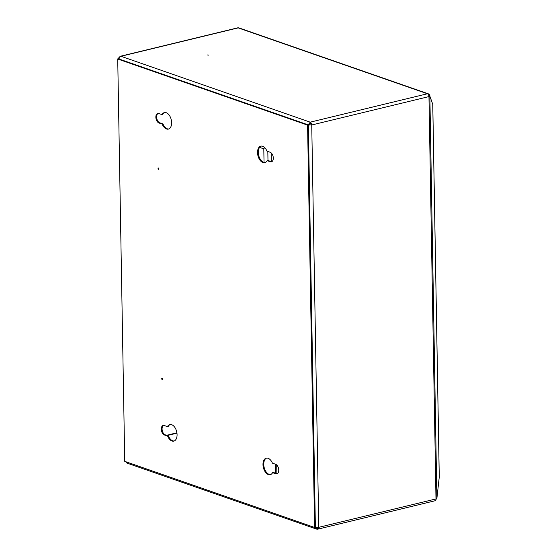 <?xml version="1.0" encoding="UTF-8"?>
<svg xmlns="http://www.w3.org/2000/svg" width="557" height="557" viewBox="0 0 557 557"><rect width="100%" height="100%" fill="white"/><g stroke="black" fill="none" stroke-linecap="round" stroke-linejoin="round"><path stroke-width="0.84" d="M208.694 55.108L207.545 54.969L208.694 55.108M311.126 124.775L308.362 125.165L311.126 124.775A1.413 0.836 -103.6 0 0 310.228 123.111L308.648 125.095M315.234 527.305L316.439 529.066L317.316 529.115A2.409 1.42 -103.6 0 0 317.838 529.15L435.066 500.757A2.409 1.42 -103.6 0 0 435.985 498.933L318.764 527.326L315.38 527.026L308.362 125.165M317.316 529.115L317.295 528.168A1.413 0.836 -103.6 0 0 317.608 528.189A1.413 0.836 -103.6 0 0 318.138 527.395M317.838 529.15A2.409 1.42 -103.6 0 0 318.764 527.326L311.739 124.984A2.409 1.42 -103.6 0 0 310.207 122.164L308.202 124.872L308.982 124.684M439.257 477.105L436.883 498.459A2.409 0.689 179 0 1 435.985 498.933L428.96 96.591A2.409 1.42 -103.6 0 0 427.435 93.764L310.207 122.164L120.96 56.278A2.409 1.42 -103.6 0 0 120.437 56.243A2.409 1.42 -103.6 0 0 119.574 57.378M310.228 123.111L310.207 122.164M428.758 95.421L429.384 94.697L428.779 94.119A2.409 1.817 109.2 0 0 428.263 93.799A2.409 1.817 109.2 0 0 427.435 93.764L238.187 27.885A2.409 1.42 -103.6 0 0 237.658 27.85L120.437 56.243M176.91 432.81L166.627 435.302M176.959 433.165L167.239 435.518M436.389 498.814L435.922 499.629M311.739 124.984L428.96 96.591A2.409 0.689 -1 0 0 429.865 96.117L432.747 104.298M429.99 95.811L428.911 96.027M308.202 124.872L119.114 59.042A2.409 1.817 -70.8 0 1 120.96 56.278L238.187 27.885A2.409 1.817 -70.8 0 1 239.016 27.92L428.263 93.799M429.753 95.811L429.384 94.697M428.848 95.498L428.967 95.881M316.439 529.066L127.233 463.201A2.409 1.817 -70.8 0 1 126.188 461.864M316.007 527.026L317.295 528.168L316.766 528.133M275.374 464.183L275.527 473.213M276.725 464.977L276.878 473.659M264.965 147.897A14.162 8.348 -103.6 0 1 264.234 148.134A14.162 8.348 -103.6 0 1 261.142 147.939L259.583 147.396M162.178 124.114A8.494 5.006 -103.6 0 0 168.367 129.106A8.494 5.006 -103.6 0 0 171.626 122.679A8.494 5.006 -103.6 0 0 164.371 112.591A8.494 5.006 -103.6 0 0 162.01 114.617L158.836 113.51A4.957 2.917 -103.6 0 0 157.749 113.44A4.957 2.917 -103.6 0 0 155.918 118.063A4.957 2.917 -103.6 0 0 159.003 123.006L162.178 124.114L162.957 123.919A8.494 5.006 -103.6 0 0 168.75 128.987M167.622 436.11A8.494 5.006 -103.6 0 0 173.812 441.109A8.494 5.006 -103.6 0 0 177.07 434.683A8.494 5.006 -103.6 0 0 169.815 424.587A8.494 5.006 -103.6 0 0 167.462 426.613L164.28 425.506A4.957 2.917 -103.6 0 0 163.194 425.437A4.957 2.917 -103.6 0 0 161.363 430.06A4.957 2.917 -103.6 0 0 164.447 435.003L167.622 436.11L168.402 435.922A8.494 5.006 -103.6 0 0 174.195 440.984M267.144 160.653L270.319 161.76A4.957 2.917 -103.6 0 0 271.405 161.829A4.957 2.917 -103.6 0 0 273.306 158.077A4.957 2.917 -103.6 0 0 270.159 152.263L266.977 151.156A8.494 5.006 -103.6 0 0 260.787 146.157A8.494 5.006 -103.6 0 0 257.919 155.598A8.494 5.006 -103.6 0 0 264.791 162.679A8.494 5.006 -103.6 0 0 267.144 160.653L267.924 160.465L271.099 161.572A4.957 2.917 -103.6 0 0 271.781 161.69M272.589 472.649L275.771 473.756A4.957 2.917 -103.6 0 0 276.85 473.826A4.957 2.917 -103.6 0 0 278.751 470.08A4.957 2.917 -103.6 0 0 275.604 464.26L272.422 463.152A8.494 5.006 -103.6 0 0 266.232 458.16A8.494 5.006 -103.6 0 0 263.37 467.595A8.494 5.006 -103.6 0 0 270.236 474.675A8.494 5.006 -103.6 0 0 272.589 472.649L273.369 472.461L276.544 473.568A4.957 2.917 -103.6 0 0 277.233 473.687M161.725 378.774A0.71 0.418 76.4 0 1 162.602 379.08A0.71 0.418 76.4 0 1 161.725 378.774M158.049 168.513A0.71 0.418 76.4 0 1 158.926 168.82A0.71 0.418 76.4 0 1 158.049 168.513M124.74 461.356L117.722 59.014L307.582 125.116L314.601 527.458L124.74 461.356M170.212 424.525A8.494 5.006 -103.6 0 0 168.235 426.425L167.462 426.613M163.598 425.388A4.957 2.917 -103.6 0 0 162.191 430.206A4.957 2.917 -103.6 0 0 165.227 434.815L168.402 435.922M266.629 458.091A8.494 5.006 -103.6 0 0 264.143 467.407A8.494 5.006 -103.6 0 0 270.618 474.557M162.595 379.025A0.71 0.418 76.4 0 1 162.505 378.642M158.926 168.764A0.71 0.418 76.4 0 1 158.836 168.381M117.722 59.014L118.502 58.826L308.362 124.928L315.38 527.27L314.601 527.458M261.184 146.087A8.494 5.006 -103.6 0 0 258.699 155.41A8.494 5.006 -103.6 0 0 265.174 162.553M158.153 113.391A4.957 2.917 -103.6 0 0 156.747 118.209A4.957 2.917 -103.6 0 0 159.775 122.819L162.957 123.919M164.761 112.521A8.494 5.006 -103.6 0 0 162.79 114.429L162.01 114.617M307.582 125.116L308.362 124.928M119.114 58.861L118.502 58.826A2.409 0.689 -1 0 1 117.98 58.408A2.409 0.689 -1 0 1 118.899 57.851L119.386 57.733M119.233 58.151A1.413 0.404 -1 0 0 118.975 58.394A1.413 0.404 -1 0 0 119.142 58.582M316.32 527.827L317.873 528.029M436.883 498.459L429.865 96.117M439.264 477.614L432.747 104.131M270.319 161.76L271.099 161.572M275.771 473.756L276.544 473.568M164.447 435.003L165.227 434.815M159.003 123.006L159.775 122.819M271.196 152.903L271.35 161.641M267.98 160.486L267.826 151.448M264.039 162.47L263.788 148.225M278.737 470.721L278.716 469.419M273.292 158.724L273.264 157.415M432.768 104.215L439.278 477.356M264.234 148.134L265.007 147.953M117.993 58.951L117.98 58.408"/></g></svg>
